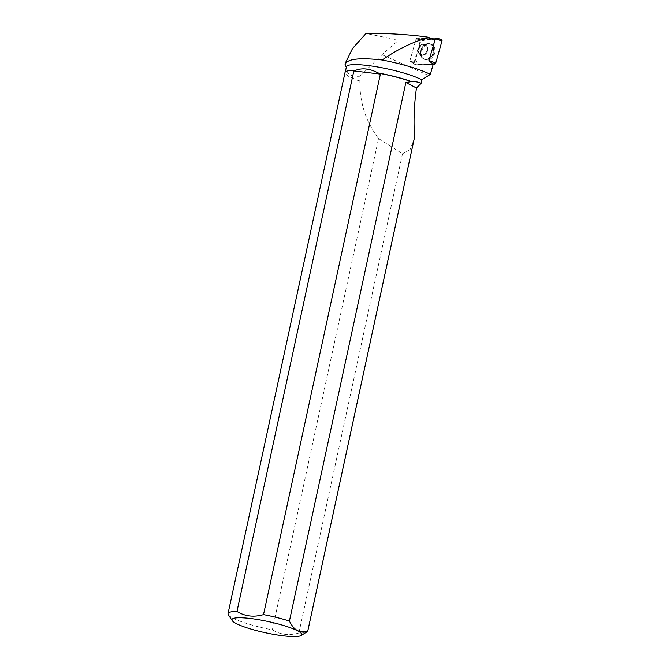 <?xml version="1.0" encoding="UTF-8"?>
<svg xmlns="http://www.w3.org/2000/svg" width="670" height="670" viewBox="0 0 670 670"><rect width="100%" height="100%" fill="white"/><g stroke="black" fill="none" stroke-linecap="round" stroke-linejoin="round"><path stroke-width="0.5" stroke-dasharray="3.35 2.51" d="M426.656 46.071A5.62 4.397 113 0 1 426.011 52.662A5.62 4.397 113 0 1 420.5 54.798A5.62 4.397 113 0 1 418.649 47.913A5.62 4.397 113 0 1 424.889 44.463A5.62 4.397 113 0 1 426.656 46.071M430.793 38.106L416.179 38.693L409.923 60.752L410.199 61.23L428.825 60.92L431.388 62.586M441.966 41.071L435.559 39.337L427.904 39.463L420.76 41.13L415.626 59.245L417.871 64.722L433.163 64.471L415.618 64.755A1.625 1.265 113 0 1 414.579 62.938L420.827 40.878A1.625 1.265 113 0 1 422.301 39.555L440.927 39.245M434.118 46.741A8.3 6.491 113 0 1 432.954 56.766A8.3 6.491 113 0 1 424.512 59.387A8.3 6.491 113 0 1 422.427 57.26A8.3 6.491 113 0 1 423.172 47.821A8.3 6.491 113 0 1 430.978 44.17A8.3 6.491 113 0 1 434.118 46.741M418.583 39.823L398.675 40.15L366.029 33.5M228.344 614.784A40.82 6.599 -167.8 0 0 272.347 629.867L378.567 138.564C365.828 121.572 359.606 102.435 359.874 81.145L360.016 76.213C350.837 76.841 346.323 73.901 346.465 67.377A40.669 6.574 12.2 0 1 346.423 66.757M359.991 80.995A40.669 6.574 12.2 0 1 345.201 72.419A40.669 6.574 12.2 0 1 345.879 71.539M414.437 64.186L409.864 60.978L414.01 62.754A1.482 1.164 -67 0 0 414.914 64.345L410.007 61.238L428.884 60.92L434.721 40.3L434.244 39.463L424.21 38.575L429.177 37.47M420.593 39.999A1.482 1.164 -67 0 0 420.308 40.535L417.301 38.986L419.772 39.555M414.01 62.754L420.308 40.535M433.289 64.035L414.914 64.345M360.016 76.213L382.017 54.705L398.675 40.15M378.567 138.564L402.511 153.748L410.132 149.452L414.177 138.966M345.343 63.106L345.05 64.965M402.511 153.748L298.895 633.008A40.82 6.599 -167.8 0 0 307.061 631.802M359.874 81.145A40.82 6.599 12.2 0 1 345.017 72.536M298.895 633.008C289.231 635.813 280.378 634.766 272.347 629.867M427.159 50.032A5.62 4.397 -67 0 0 424.897 44.463A5.62 4.397 -67 0 0 418.658 47.913A5.62 4.397 -67 0 0 420.5 54.798A5.62 4.397 -67 0 0 427.159 50.032M409.864 60.978L416.179 38.709L424.21 38.575M417.301 38.986L420.827 40.878M421.078 51.146A8.233 6.44 113 0 1 430.307 43.952A8.233 6.44 113 0 1 433.54 54.245A8.233 6.44 113 0 1 423.884 59.052A8.233 6.44 113 0 1 421.078 51.146M414.579 62.938L409.923 60.752M422.301 39.555L416.564 38.341M410.199 61.23L415.618 64.755M421.564 56.791A8.182 6.399 -67 0 0 423.624 58.885A8.182 6.399 -67 0 0 433.222 54.111A8.182 6.399 -67 0 0 430.006 43.885A8.182 6.399 -67 0 0 422.309 47.486A8.182 6.399 -67 0 0 421.564 56.791M421.464 56.607A8.04 6.29 113 0 1 427.058 43.86A8.04 6.29 113 0 1 432.87 54.086A8.04 6.29 113 0 1 421.464 56.607M419.387 53.466A5.62 4.397 -67 0 0 421.145 55.074A5.62 4.397 -67 0 0 426.656 52.938A5.62 4.397 -67 0 0 427.301 46.347A5.62 4.397 -67 0 0 425.542 44.739A5.62 4.397 -67 0 0 420.031 46.875A5.62 4.397 -67 0 0 419.387 53.466M428.582 75.459L382.017 54.705M420.701 50.97A8.182 6.399 -67 0 0 423.49 58.826A8.182 6.399 -67 0 0 433.691 52.118A8.182 6.399 -67 0 0 429.864 43.826A8.182 6.399 -67 0 0 420.701 50.97M427.661 50.242A5.62 4.397 -67 0 0 425.4 44.681A5.62 4.397 -67 0 0 419.16 48.131A5.62 4.397 -67 0 0 421.011 55.015A5.62 4.397 -67 0 0 427.661 50.242M433.373 52.026A8.04 6.29 113 0 1 422.393 57.905A8.04 6.29 113 0 1 425.207 44.438A8.04 6.29 113 0 1 433.373 52.026M410.04 61.179L415.023 64.58M430.978 44.17L430.006 43.885C424.294 41.741 417.979 51.33 421.489 56.715L424.512 59.387M421.07 54.881L420.5 54.798L421.103 55.066C421.715 54.639 418.331 55.258 422.41 46.925L425.509 44.714L424.897 44.463L425.643 44.773L424.06 45.476C422.971 45.811 421.849 47.763 420.693 51.322L421.07 54.881M430.307 43.952L429.864 43.826C422.628 41.138 416.531 55.476 423.49 58.826L423.884 59.052"/><path stroke-width="1" d="M428.825 60.92L435.467 38.517L435.19 38.031L430.793 38.106M435.316 38.056L440.927 39.245A1.625 1.265 113 0 1 441.966 41.071L435.718 63.131A1.625 1.265 113 0 1 434.244 64.446L433.163 64.471L435.718 63.122L441.966 41.071L435.467 38.517M345.879 71.539A40.669 6.574 12.2 0 1 345.963 71.481A40.669 6.574 12.2 0 1 355.686 70.308C362.437 67.729 369.924 68.616 378.165 72.963A40.669 6.574 12.2 0 1 411.882 81.732C415.827 81.505 418.884 82.083 421.036 83.474L421.681 79.789L430.333 74.387A49.99 8.082 12.2 0 0 382.176 60.015C358.592 57.394 346.222 59.044 345.05 64.965L346.465 67.377M345.293 72.008L346.423 66.757A40.669 6.574 12.2 0 1 377.646 66.992A40.669 6.574 12.2 0 1 421.681 79.789M345.343 63.106L352.537 48.516L366.029 33.5C382.872 32.939 409.739 34.547 427.41 37.093L434.244 39.463M345.117 64.194L345.05 64.965M428.884 60.92L433.289 64.035L430.333 74.387M414.177 138.966L414.562 137.099C413.482 121.195 414.119 104.83 416.455 88.005L421.036 83.474M382.176 60.015C397.678 49.228 413.08 41.775 428.373 37.654L427.41 37.093M434.721 40.3L428.373 37.654M263.519 614.608L380.384 74.085L378.969 73.239A40.82 6.599 12.2 0 1 411.296 81.648L405.869 82.494L289.423 621.073A40.82 6.599 -167.8 0 0 263.519 614.608C253.855 617.422 245.002 616.375 236.971 611.467A40.82 6.599 -167.8 0 0 228.034 613.611A40.82 6.599 -167.8 0 0 228.344 614.784L232.23 620.638A35.711 5.77 -167.8 0 0 236.2 623.535A35.711 5.77 -167.8 0 0 272.079 634.096A35.711 5.77 -167.8 0 0 301.106 635.529A35.711 5.77 -167.8 0 0 301.793 634.532A35.711 5.77 -167.8 0 0 264.675 620.814A35.711 5.77 -167.8 0 0 232.23 620.638M301.106 635.529L307.061 631.802A40.82 6.599 -167.8 0 0 307.832 630.864A40.82 6.599 -167.8 0 0 307.857 630.663L414.562 137.099M378.165 72.963L378.969 73.239M411.296 81.648L411.882 81.732M228.034 613.611L345.017 72.536A40.82 6.599 12.2 0 1 345.787 71.598A40.82 6.599 12.2 0 1 354.958 70.4L353.835 70.945L236.971 611.467M354.958 70.4L355.686 70.308M289.423 621.073C294.138 630.612 300.286 633.812 307.857 630.663M405.869 82.494L416.455 88.005M353.835 70.945L380.384 74.085M429.219 60.576L435.718 63.131M434.244 64.446L431.388 62.586M435.257 38.039L441.161 39.27M345.377 62.972L345.109 64.194M414.236 138.715L307.832 630.864"/></g></svg>
